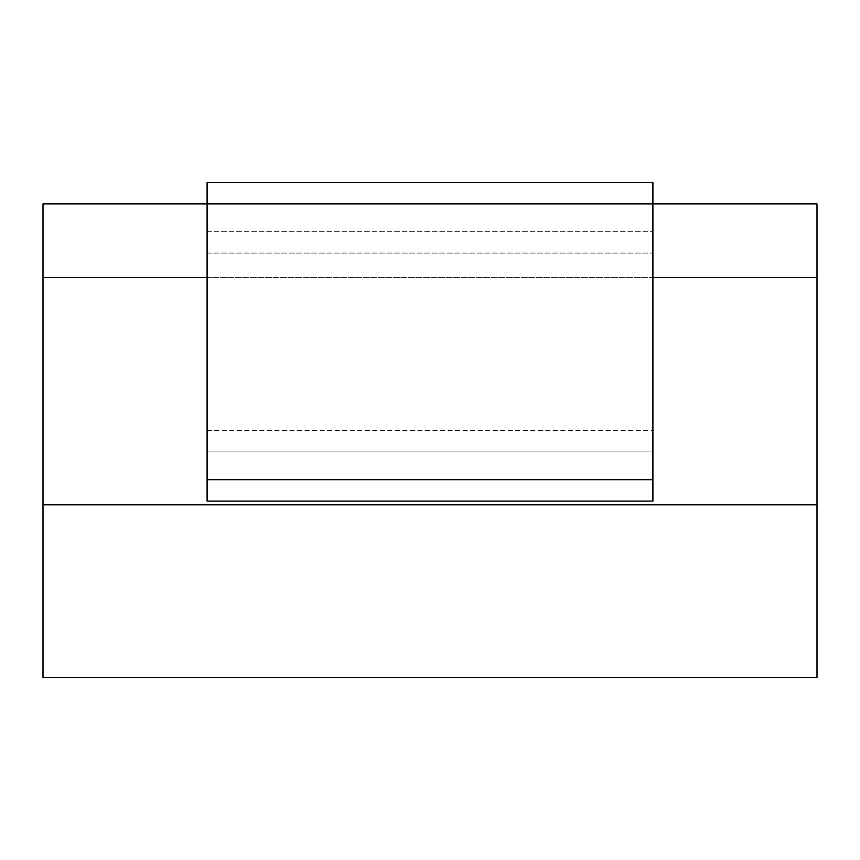 <?xml version="1.0" encoding="UTF-8"?>
<svg xmlns="http://www.w3.org/2000/svg" width="860" height="860" viewBox="0 0 860 860"><rect width="100%" height="100%" fill="white"/><g stroke="black" fill="none" stroke-linecap="round" stroke-linejoin="round"><path stroke-width="0.64" stroke-dasharray="4.3 3.22" d="M43 504.831L817 504.831L817 677.486L43 677.486L43 203.895L817 203.895L817 277.662L43 277.662M207.099 277.662L652.901 277.662M207.099 451.919L207.099 501.09L652.901 501.09L652.901 182.513L652.901 501.09L207.099 501.09L652.901 501.09L652.901 182.513L207.099 182.513L207.099 203.895L652.901 203.895L207.099 203.895L207.099 501.09L207.099 451.919L652.901 451.919L207.099 451.919L652.901 451.919L207.099 451.919L207.099 231.684L207.099 253.066L652.901 253.066L207.099 253.066L207.099 451.919M817 504.831L817 277.662M207.099 182.513L207.099 231.684L207.099 182.513L652.901 182.513L207.099 182.513M207.099 231.684L652.901 231.684L207.099 231.684M652.901 479.708L207.099 479.708M207.099 430.537L652.901 430.537"/><path stroke-width="1.29" d="M43 504.831L43 677.486L817 677.486L817 504.831L43 504.831L43 277.662L207.099 277.662M652.901 277.662L817 277.662L817 203.895L652.901 203.895L652.901 501.09L207.099 501.09L207.099 182.513L652.901 182.513L652.901 203.895L43 203.895L43 277.662M817 277.662L817 504.831M652.901 479.708L207.099 479.708"/></g></svg>
